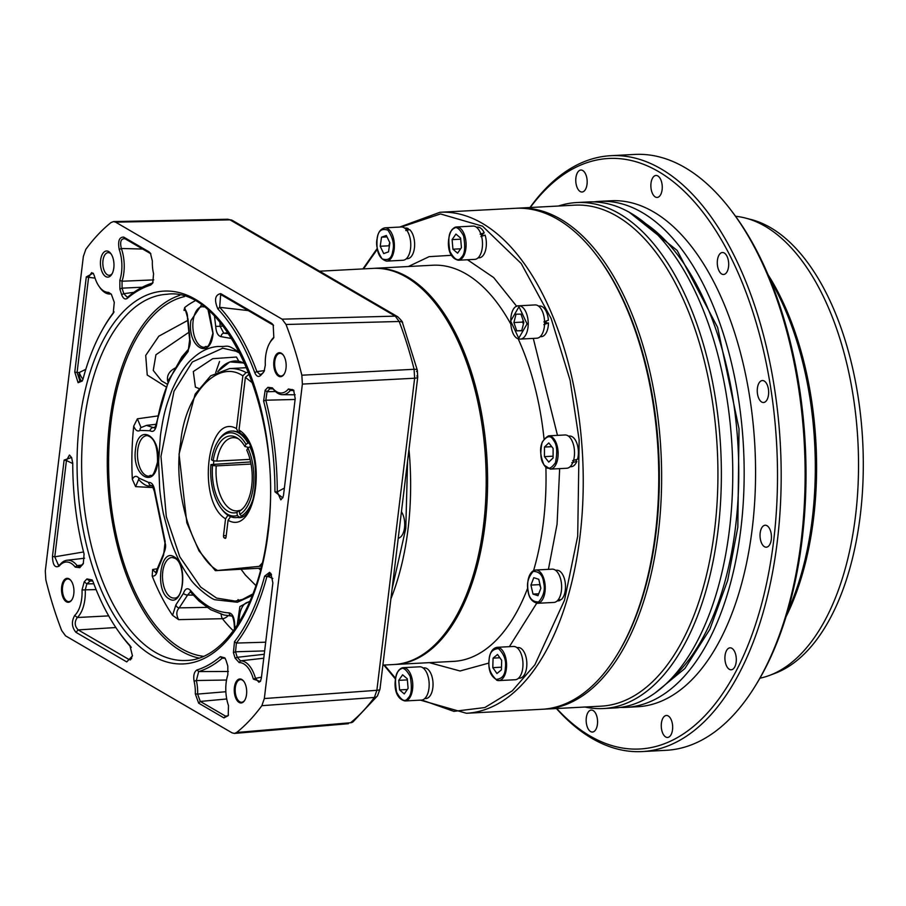 <?xml version="1.0" encoding="UTF-8"?>
<svg xmlns="http://www.w3.org/2000/svg" width="906" height="906" viewBox="0 0 906 906"><rect width="100%" height="100%" fill="white"/><g stroke="black" fill="none" stroke-linecap="round" stroke-linejoin="round"><path stroke-width="1.36" d="M401.256 226.976A16.67 8.607 87 0 1 405.209 228.55A16.67 8.607 87 0 1 410.701 247.021A16.67 8.607 87 0 1 403.011 260.26L386.613 261.132A16.67 8.607 87 0 0 393.816 251.562A16.67 8.607 87 0 0 388.821 229.411A16.67 8.607 87 0 0 384.857 227.836L401.256 226.976M380.203 246.262L381.528 237.202L386.341 235.469L389.852 242.785L388.527 251.845L383.714 253.578L380.203 246.262L388.753 245.809L389.784 242.649M387.032 236.908L381.528 237.202M405.763 229.082L408.278 228.64A15.334 7.916 -93 0 0 405.888 228.063L404.688 228.131M406.307 258.754L407.496 258.697A15.334 7.916 -93 0 0 414.563 246.636A15.334 7.916 -93 0 0 409.648 229.626L405.763 230.554M407.994 230.011L408.278 228.64M458.357 260.237C445.605 257.304 446.918 236.296 452.241 229.331L456.601 226.953L472.989 226.081A16.67 8.607 87 0 1 481.018 234.439A16.67 8.607 87 0 1 474.744 259.376L458.357 260.237A16.67 8.607 87 0 0 462.32 258.029A16.67 8.607 87 0 0 464.631 235.3A16.67 8.607 87 0 0 456.601 226.953A16.67 8.607 87 0 0 452.626 229.15M452.094 239.626L455.933 234.065L460.599 238.063L461.437 247.632L457.598 253.193L452.932 249.207L452.094 239.626L460.644 239.184M452.932 249.207L460.633 248.799M480.123 234.201L484.2 232.797A15.334 7.916 -93 0 0 477.621 227.18L476.431 227.236M478.04 257.859L479.24 257.802A15.334 7.916 -93 0 0 485.084 235.096L480.905 236.613M481.38 235.605L484.2 232.797M518.696 305.798C507.598 305.571 508.368 337.972 519.308 339.014L520.452 339.082A16.67 8.607 87 0 0 528.221 323.929A16.67 8.607 87 0 0 519.704 305.854A16.67 8.607 87 0 0 518.696 305.798L535.084 304.926A16.67 8.607 87 0 1 544.608 323.068A16.67 8.607 87 0 1 536.839 338.221L520.452 339.082A16.67 8.607 87 0 1 519.444 339.025M516.024 314.189L520.995 314.122L523.838 322.4L521.697 330.758L516.726 330.826L513.895 322.547L516.024 314.189M513.895 322.547L522.445 322.094L522.898 321.188M516.726 330.826L521.754 330.565M523.464 323.85L522.445 322.094M543.906 321.879L548.39 320.203A15.334 7.916 -93 0 0 539.716 306.024L538.526 306.081M540.146 336.704L541.335 336.647A15.334 7.916 -93 0 0 548.47 322.966L544.608 322.932M543.849 324.62L548.47 322.966M548.617 435.831L565.004 434.971A16.67 8.607 87 0 1 573.373 444.393A16.67 8.607 87 0 1 572.886 462.343A16.67 8.607 87 0 1 566.76 468.255L550.372 469.115A16.67 8.607 87 0 0 556.499 463.215A16.67 8.607 87 0 0 554.563 439.75A16.67 8.607 87 0 0 548.617 435.831C539.795 441.029 538.255 450.769 543.985 465.027L550.372 469.115M548.81 442.932L553.113 448.391L553.09 457.972L548.753 462.094L544.449 456.624L544.472 447.054L548.81 442.932M544.472 447.054L551.765 446.681M544.449 456.624L553 456.182M572.637 460.644L577.564 459.206A15.334 7.916 -93 0 0 576.986 443.623A15.334 7.916 -93 0 0 569.636 436.058L568.447 436.126M570.067 466.749L571.256 466.681A15.334 7.916 -93 0 0 576.805 461.448L575.706 459.761M571.777 462.717L576.805 461.448M533.77 570.554A16.67 8.607 87 0 1 535.729 570.01L552.116 569.149A16.67 8.607 87 0 1 561.437 583.407A16.67 8.607 87 0 1 555.831 601.878A16.67 8.607 87 0 1 553.872 602.433L537.485 603.294A16.67 8.607 87 0 0 539.432 602.75A16.67 8.607 87 0 0 544.766 582.388A16.67 8.607 87 0 0 535.729 570.01L532.705 571.142C528.492 574.732 526.941 581.301 528.028 590.848C528.832 597.801 531.981 601.946 537.485 603.294M538.776 579.285L540.859 588.3L537.971 595.695L533.011 594.098L530.927 585.083L533.804 577.688L538.776 579.285M530.927 585.083L539.478 584.63L540.622 587.292M533.011 594.098L538.719 593.792M558.017 600.021L561.346 599.523A15.334 7.916 -93 0 0 565.151 582.128A15.334 7.916 -93 0 0 556.748 570.236L555.559 570.293M557.167 600.927L558.368 600.859A15.334 7.916 -93 0 0 560.033 600.418L559.908 599.738M557.417 600.689L560.033 600.418M497.077 647.314C492.524 648.152 489.84 652.479 489.014 660.293C488.096 671.108 491.369 677.881 498.832 680.599A16.67 8.607 87 0 0 506.488 667.745A16.67 8.607 87 0 0 499.285 647.745A16.67 8.607 87 0 0 497.077 647.314L513.464 646.454A16.67 8.607 87 0 1 515.673 646.884A16.67 8.607 87 0 1 522.977 664.778A16.67 8.607 87 0 1 515.22 679.738L498.832 680.599A16.67 8.607 87 0 1 496.624 680.168M501.698 660.338L501.403 669.862L496.952 673.52L492.785 667.654L493.079 658.13L497.53 654.472L501.698 660.338M493.079 658.13L499.874 657.767M492.785 667.654L501.335 667.201M518.515 678.232L519.716 678.164A15.334 7.916 -93 0 0 526.85 664.404A15.334 7.916 -93 0 0 520.135 647.937A15.334 7.916 -93 0 0 518.096 647.541L516.907 647.609M399.297 669.874A16.67 8.607 87 0 1 403.261 667.665L419.659 666.805A16.67 8.607 87 0 1 427.689 675.163A16.67 8.607 87 0 1 421.415 700.089L405.016 700.961A16.67 8.607 87 0 0 408.991 698.753A16.67 8.607 87 0 0 411.301 676.023A16.67 8.607 87 0 0 403.261 667.665L398.912 670.055C393.578 677.02 392.275 698.016 405.016 700.961M408.108 688.356L404.269 693.917L399.591 689.919L398.753 680.349L402.592 674.789L407.27 678.787L408.108 688.356M399.591 689.919L407.304 689.511M398.753 680.349L407.304 679.896M424.71 698.583L425.899 698.526A15.334 7.916 -93 0 0 431.675 675.582A15.334 7.916 -93 0 0 424.291 667.892L423.091 667.96M629.466 212.412L677.156 250.441L717.62 327.406L739.024 428.798L737.824 527.201L727.699 580.316L709.885 629.296L684.891 668.503L654.834 693.192M617.575 654.019A249.184 128.697 -93 0 0 656.091 532.094A249.184 128.697 -93 0 0 596.544 255.288M543.26 709.205A250.849 129.558 -93 0 0 544.789 709.138A250.849 129.558 -93 0 0 658.356 532.513A250.849 129.558 -93 0 0 518.357 208.142A250.849 129.558 -93 0 0 516.839 208.233M544.789 709.138L601.086 706.17A250.849 129.558 -93 0 0 714.653 529.546A250.849 129.558 -93 0 0 574.653 205.164L518.357 208.142M584.914 707.02A253.352 130.849 -93 0 0 603.351 708.549A253.352 130.849 -93 0 0 718.062 530.169A253.352 130.849 -93 0 0 576.669 202.559A253.352 130.849 -93 0 0 558.481 206.024M603.351 708.549L614.755 707.948A253.352 130.849 -93 0 0 729.455 529.568A253.352 130.849 -93 0 0 588.062 201.959L576.669 202.559M620.44 707.416A253.352 130.849 -93 0 0 626.159 707.348A253.352 130.849 -93 0 0 740.859 528.968A253.352 130.849 -93 0 0 599.466 201.359A253.352 130.849 -93 0 0 593.781 201.902M626.159 707.348L637.564 706.748A253.352 130.849 -93 0 0 752.263 528.357A253.352 130.849 -93 0 0 610.87 200.758L599.466 201.359M556.692 708.515A295.684 152.718 -93 0 0 590.055 736.012A295.684 152.718 -93 0 0 773.656 540.825A295.684 152.718 -93 0 0 658.368 171.494A295.684 152.718 -93 0 0 530.259 207.508M556.409 708.526A298.346 154.099 -93 0 0 592.026 738.435A298.346 154.099 -93 0 0 642.207 751.572A298.346 154.099 -93 0 0 777.291 541.494A298.346 154.099 -93 0 0 660.961 168.833A298.346 154.099 -93 0 0 610.78 155.696A298.346 154.099 -93 0 0 529.976 207.531M662.116 189.694A10.997 5.685 87 0 1 657.144 197.44A10.997 5.685 87 0 1 651.006 183.216A10.997 5.685 87 0 1 655.978 175.47A10.997 5.685 87 0 1 662.116 189.694M728.549 266.738A10.997 5.685 87 0 1 723.566 274.484A10.997 5.685 87 0 1 717.427 260.26A10.997 5.685 87 0 1 722.41 252.514A10.997 5.685 87 0 1 728.549 266.738M768.515 394.756A10.997 5.685 87 0 1 763.532 402.502A10.997 5.685 87 0 1 757.393 388.278A10.997 5.685 87 0 1 762.376 380.531A10.997 5.685 87 0 1 768.515 394.756M771.3 539.455A10.997 5.685 87 0 1 766.317 547.201A10.997 5.685 87 0 1 760.179 532.977A10.997 5.685 87 0 1 765.162 525.231A10.997 5.685 87 0 1 771.3 539.455M736.17 662.06A10.997 5.685 87 0 1 731.187 669.794A10.997 5.685 87 0 1 725.049 655.57A10.997 5.685 87 0 1 730.021 647.824A10.997 5.685 87 0 1 736.17 662.06M672.524 729.704A10.997 5.685 87 0 1 667.541 737.45A10.997 5.685 87 0 1 661.403 723.226A10.997 5.685 87 0 1 666.386 715.48A10.997 5.685 87 0 1 672.524 729.704M597.428 724.29A10.997 5.685 87 0 1 592.445 732.037A10.997 5.685 87 0 1 586.307 717.812A10.997 5.685 87 0 1 591.29 710.066A10.997 5.685 87 0 1 597.428 724.29M587.031 184.269A10.997 5.685 87 0 1 582.048 192.015A10.997 5.685 87 0 1 575.91 177.791A10.997 5.685 87 0 1 580.882 170.045A10.997 5.685 87 0 1 587.031 184.269M642.207 751.572L666.159 750.304A298.346 154.099 -93 0 0 755.785 685.117A298.346 154.099 -93 0 0 801.232 540.236A298.346 154.099 -93 0 0 730.723 209.83A298.346 154.099 -93 0 0 634.721 154.428L610.78 155.696M730.723 209.83L732.286 211.879A295.684 152.718 87 0 1 802.161 539.33A295.684 152.718 87 0 1 757.133 682.909L755.785 685.117M787.676 611.357A233.352 120.521 -93 0 0 812.274 518.776A233.352 120.521 -93 0 0 770.179 279.829M786.057 616.737A232.015 119.83 -93 0 0 813.577 518.277A232.015 119.83 -93 0 0 768.005 274.643M759.919 678.198A232.015 119.83 -93 0 0 769.636 675.366A232.015 119.83 -93 0 0 855.502 516.069A232.015 119.83 -93 0 0 745.513 218.074A232.015 119.83 -93 0 0 735.559 216.274M769.636 675.366L775.094 673.305A230.226 118.913 -93 0 0 860.292 515.242A230.226 118.913 -93 0 0 751.153 219.535L745.513 218.074M466.397 713.271A250.849 129.558 87 0 0 579.965 536.646A250.849 129.558 87 0 0 439.976 212.276L515.514 208.289A250.849 129.558 87 0 1 557.7 219.331A250.849 129.558 87 0 1 596.216 254.869A250.849 129.558 87 0 1 655.502 532.66A250.849 129.558 87 0 1 617.303 654.472A250.849 129.558 87 0 1 541.935 709.285L466.397 713.271L420.395 700.145M394.506 664.483A198.346 102.446 -93 0 0 395.22 664.449A198.346 102.446 -93 0 0 485.016 524.789A198.346 102.446 -93 0 0 374.325 268.312A198.346 102.446 -93 0 0 373.612 268.357M617.303 654.472L618.141 653.101A249.173 128.697 -93 0 0 597.201 256.149L596.216 254.869M482.23 235.084A10.838 5.595 87 0 1 482.649 235.979M546.114 321.064A10.838 5.595 87 0 1 546.137 322.57M319.546 271.2L372.898 268.391A198.346 102.446 87 0 1 483.6 524.868A198.346 102.446 87 0 1 393.793 664.528L382.887 665.095M401.437 511.731A15.006 7.746 87 0 1 404.529 527.7A15.006 7.746 87 0 1 398.244 538.209M198.765 388.47L195.402 387.111L193.306 371.562L212.751 358.685L236.477 357.032L238.754 361.222M222.921 348.108L192.31 361.992L174.009 391.222L160.962 456.375L166.308 516.692L179.784 556.782L200.634 587.054L216.534 598.062L235.198 601.097L242.4 599.466L252.978 593.883M255.945 585.616L245.413 575.05L241.064 569.296M242.842 362.683L244.122 361.369M157.723 462.434C155.062 489.84 131.619 476.182 135.504 449.478C138.165 422.071 161.608 435.729 157.723 462.434M286.013 368.244A12.005 6.195 87 0 1 284.19 374.065A12.005 6.195 87 0 1 276.84 374.62A12.005 6.195 87 0 1 273.884 361.166A12.005 6.195 87 0 1 283.182 354.948A12.005 6.195 87 0 1 286.013 368.244M283.374 355.22A11.336 5.855 -93 0 0 279.92 353.351A11.336 5.855 -93 0 0 274.79 361.335A11.336 5.855 -93 0 0 281.12 375.99A11.336 5.855 -93 0 0 284.359 373.782M226.149 682.626A28.335 14.632 -93 0 0 228.482 705.548L228.233 715.638L223.941 717.903L198.674 703.181L195.3 693.894A25.006 12.911 -93 0 0 194.099 681.233C193.182 675.434 194.167 671.663 197.044 669.93A195.005 100.725 -93 0 0 220.373 656.657L224.881 657.903L226.07 660.463L227.791 665.967L227.848 674.721A28.335 14.632 -93 0 0 226.149 682.626M113.816 267.904A13.08 6.75 87 0 1 111.823 274.258A13.08 6.75 87 0 1 103.816 274.846A13.08 6.75 87 0 1 100.6 260.203A13.08 6.75 87 0 1 110.725 253.42A13.08 6.75 87 0 1 113.816 267.904M111.245 254.156A11.336 5.855 -93 0 0 108.108 252.649A11.336 5.855 -93 0 0 102.967 260.634A11.336 5.855 -93 0 0 109.298 275.288A11.336 5.855 -93 0 0 112.265 273.465M108.493 292.355L111.325 294.19L114.281 302.344L113.205 313.351A195.005 100.725 -93 0 0 101.982 330.543A195.005 100.725 -93 0 0 83.069 378.901L82.253 381.018L78.109 382.717L74.768 372.094L86.297 276.919L93.159 273.159L94.36 275.877A28.335 14.632 -93 0 0 99.071 286.387A28.335 14.632 -93 0 0 103.93 291.098A28.335 14.632 -93 0 0 108.493 292.355L110.113 294.031M99.071 286.387L99.988 287.689A30.091 15.538 -93 0 0 105.153 292.695A30.091 15.538 -93 0 0 109.728 294.031A30.091 15.538 -93 0 0 109.988 294.031M265.628 356.364A28.335 14.632 -93 0 0 265.322 365.073L264.065 371.517L260.554 375.526C258.346 377.36 256.409 376.398 254.745 372.615A195.005 100.725 -93 0 0 217.848 308.923C214.043 299.943 215.005 294.846 220.713 293.623L271.698 323.329L273.182 324.858L273.827 337.621L272.831 338.991A28.335 14.632 -93 0 0 269.512 343.351A28.335 14.632 -93 0 0 265.628 356.364M246.534 694.506A12.005 6.195 87 0 1 244.711 700.327A12.005 6.195 87 0 1 237.361 700.882A12.005 6.195 87 0 1 234.405 687.428A12.005 6.195 87 0 1 243.703 681.21A12.005 6.195 87 0 1 246.534 694.506M243.895 681.482A11.336 5.855 -93 0 0 240.441 679.613A11.336 5.855 -93 0 0 235.311 687.597A11.336 5.855 -93 0 0 241.642 702.252A11.336 5.855 -93 0 0 244.869 700.044M73.794 593.849A12.005 6.195 87 0 1 71.959 599.67A12.005 6.195 87 0 1 64.62 600.225A12.005 6.195 87 0 1 61.665 586.782A12.005 6.195 87 0 1 70.951 580.553A12.005 6.195 87 0 1 73.794 593.849M71.155 580.825A11.336 5.855 -93 0 0 67.701 578.968A11.336 5.855 -93 0 0 62.571 586.941A11.336 5.855 -93 0 0 68.89 601.607A11.336 5.855 -93 0 0 72.129 599.387M179.784 295.333A183.34 94.688 -93 0 0 109.683 422.015A183.34 94.688 -93 0 0 198.924 658.039M272.434 387.881L273.397 389.24A30.091 15.538 -93 0 0 277.893 393.351A30.091 15.538 -93 0 0 282.468 394.688A30.091 15.538 -93 0 0 290.384 390.395L293.94 390.633L292.106 389.421L290.384 390.395L288.436 388.968L293.623 390.044L295.209 398.64L283.555 494.925L282.785 497.858L274.948 491.833A195.005 100.725 -93 0 0 263.601 400.973L265.152 390.248L267.893 387.338L272.434 387.881A28.335 14.632 -93 0 0 288.436 388.968M239.614 352.128L235.288 349.863C226.511 344.121 227.814 346.964 218.505 346.454C209.422 346.987 200.815 350.973 192.695 358.436C186.058 363.793 179.184 374.291 172.083 389.931C166.047 405.831 163.601 413.555 160.407 435.718L158.618 461.55L159.637 488.028C160.102 495.242 162.672 510.656 163.454 513.951L169.886 538.13C174.835 553.238 181.359 566.397 189.445 577.609C193.646 585.616 211.596 599.5 215.05 599.749L237.429 602.252L252.389 595.412M235.277 349.863L236.036 351.245L240.26 353.385M203.431 656.306A180.838 93.397 87 0 1 181.449 648.639A180.838 93.397 87 0 1 108.595 459.602A180.838 93.397 87 0 1 184.45 296.59M258.72 568.334A110 56.818 -93 0 0 260.554 570.123M261.857 705.683A275.016 142.038 87 0 1 236.636 732.49L350.611 722.739A6.67 5.345 51 0 0 353.125 721.754L350.611 722.739A271.517 140.237 87 0 0 374.371 697.473L261.857 705.683L264.326 698.549L302.377 384.087L301.845 375.209L414.087 369.286A6.67 2.005 -14 0 1 417.315 370.192L417.315 370.192A6.67 2.005 -14 0 1 416.545 371.505M416.817 375.967A6.67 1.835 -173.1 0 1 417.734 377.077L417.315 370.192L402.513 322.796A6.67 3.024 159.1 0 0 399.172 321.483L286.013 324.484L282.117 319.172L115.628 222.163L113.499 221.574L111.042 222.536A275.016 142.038 87 0 0 85.821 249.343L83.352 256.477L45.3 570.927L45.832 579.806A275.016 142.038 87 0 0 61.665 630.531L65.56 635.842L232.049 732.852L234.416 733.43L236.636 732.49M286.013 324.484A275.016 142.038 87 0 1 301.845 375.209M84.213 581.833L86.931 578.945L92.14 579.942L93.205 582.082A194.371 100.385 -93 0 0 118.029 630.712A194.371 100.385 -93 0 0 129.841 645.4L132.457 655.876L126.738 661.924L75.957 632.331C71.699 627.19 71.28 621.561 74.711 615.423A27.69 14.303 -93 0 0 82.027 589.965L84.213 581.833L86.863 583.872L91.144 580.214L92.752 581.006M75.243 567.133A28.335 14.632 -93 0 0 59.241 566.046C54.983 568.277 52.729 565.05 52.469 556.375L64.122 460.089L71.597 457.473L72.74 463.181A195.005 100.725 -93 0 0 84.077 554.042L83.307 563.679L79.785 567.688L75.243 567.133L77.123 565.627A30.091 15.538 -93 0 0 67.078 560.236A30.091 15.538 -93 0 0 60.136 564.472L58.539 565.435L54.779 556.816L52.469 556.375M121.608 294.563L119.886 289.048L119.83 280.305A28.335 14.632 -93 0 0 119.207 249.467C117.723 241.075 119.23 236.953 123.737 237.112L149.003 251.834L150.441 253.238L152.378 261.121A25.006 12.911 -93 0 0 153.578 273.782L152.729 283.102L150.634 285.096A195.005 100.725 -93 0 0 127.304 298.357C125.005 299.829 123.114 298.572 121.608 294.563L123.794 293.669L122.072 288.153L122.038 281.234L119.83 280.305M234.484 641.72A195.073 100.747 -93 0 0 264.631 576.148L269.558 572.365L270.905 573.577L272.876 582.909L261.358 678.096L260.373 681.493L253.352 679.115A28.403 14.666 -93 0 0 239.184 662.603L235.141 658.164L233.42 652.648L234.484 641.72L236.387 643.067A196.761 101.619 -93 0 0 266.783 576.929L269.682 573.634L270.86 573.962L269.558 572.365M274.948 491.833L277.27 491.89A196.761 101.631 -93 0 0 265.82 400.214L263.601 400.973M283.023 497.213L280.826 499.863L277.27 491.89L284.382 488.074M267.893 387.338L269.795 388.81L271.381 388.04L273.397 389.24M265.152 390.248L267.055 391.72L269.795 388.81L273.068 388.867M295.107 399.467L265.82 400.214L267.055 391.72L275.458 391.517M86.931 578.945L89.569 580.984L92.786 581.074M82.027 589.965L85.255 589.84L86.863 583.872L93.839 583.77M74.711 615.423L77.293 617.518A30.125 15.561 -93 0 0 85.255 589.84L96.115 589.602M75.957 632.331L78.199 629.908C74.575 626.182 74.269 622.06 77.293 617.518L108.686 615.876M126.738 661.924L128.992 659.5L78.199 629.908L115.832 627.53M129.841 645.4L131.268 647.394M132.491 655.627L130.441 659.908L128.992 659.5L131.698 658.526M118.029 630.712L119.298 632.524A196.795 101.642 -93 0 0 130.906 647.009M59.241 566.046L60.136 564.472M79.785 567.688L80.725 566.057L79.343 566.816L77.123 565.627L81.642 565.084M82.525 564.778L83.465 563.147L80.725 566.057M64.122 460.089L66.432 460.531L69.468 455.016L71.631 457.643M83.545 551.969L54.779 556.816L66.432 460.531L72.74 463.544M220.373 656.657L222.208 658.186L223.556 657.654L225.322 658.628M197.044 669.93L198.674 671.584A196.761 101.631 -93 0 0 222.208 658.186L224.948 658.266M194.099 681.233L196.342 680.531L198.674 671.584L228.425 671.471M195.3 693.894L197.621 694.087A26.75 13.816 -93 0 0 196.342 680.531L226.534 680.021M198.674 703.181L200.294 701.437L197.621 694.087L225.854 691.731M223.941 717.903L225.571 716.159L200.294 701.437L226.726 698.979M228.493 715.015L226.794 716.453L225.571 716.159L227.961 715.751M119.886 289.048L122.072 288.153L142.287 287.213M127.304 298.357L128.312 296.681L127.18 297.202L123.794 293.669L133.828 292.366M150.634 285.096L151.857 283.284A196.761 101.631 -93 0 0 128.312 296.681M153.08 282.332L151.857 283.284M149.003 251.834L150.883 253.974M123.737 237.112L124.949 238.708L150.226 253.431M119.207 249.467L121.359 248.493C119.773 241.755 120.962 238.493 124.949 238.708L123.896 238.403M153.76 279.897L122.038 281.234A30.091 15.538 -93 0 0 121.37 248.493L142.661 249.037M81.053 381.222L79.887 380.894L78.109 382.717M113.205 313.351L114.065 311.834M114.077 311.811A196.761 101.631 -93 0 0 102.752 329.138L101.982 330.543M86.297 276.919L88.595 277.361L91.653 272.615L93.567 273.861M74.768 372.094L77.078 372.536L88.595 277.361L95.028 278.097M79.887 380.894L77.078 372.536L79.32 372.457A6.67 3.16 -91.9 0 0 81.608 380.803L79.887 380.894M263.295 372.604L260.554 375.526M272.831 338.991L273.816 337.326A30.091 15.538 -93 0 0 270.282 341.958L269.512 343.351M271.698 323.329L273.555 325.492M220.713 293.623L221.936 295.22L272.91 324.926M217.848 308.923L219.66 307.327L220.645 294.835L221.936 295.22M254.745 372.615L256.896 371.596A196.761 101.631 -93 0 0 219.66 307.327L248.323 310.588M261.494 373.895L260.113 374.665L256.896 371.596L264.495 370.611M264.631 576.148L269.082 576.85A6.67 3.148 88.1 0 1 270.747 573.894M233.42 652.648L235.526 651.788L236.387 643.067L265.696 642.207M235.141 658.164L237.247 657.303L235.526 651.788L264.643 650.904M239.184 662.603L240.475 660.848L237.247 657.303L264.235 654.279M253.352 679.115L255.481 678.345A30.091 15.538 -93 0 0 240.475 660.848L263.759 658.22M260.69 680.791L258.912 682.252L255.481 678.345L261.472 677.167M272.785 578.504L269.082 576.85A6.67 4.145 -64.5 0 1 271.517 574.563M85.798 369.354L79.32 372.457A6.67 2.129 -116.2 0 0 82.99 379.195M231.868 338.584L221.177 336.67C217.972 335.933 216.16 332.502 215.719 326.353L214.484 316.273M194.733 301.007A179.909 92.922 -93 0 0 184.699 307.496L187.984 319.025L189.864 337.961L188.142 351.494A3.33 2.582 -135.5 0 1 188.618 349.014L181.823 356.93L175.843 367.723C166.704 383.204 160.26 402.332 156.534 425.095A3.33 1.099 -170.8 0 1 156.092 424.416L154.733 427.994M156.534 425.095C155.311 430.599 153.137 432.479 150 430.746L140.113 430.418A3.33 2.707 -125.8 0 1 141.008 427.564L141.008 427.564A3.33 2.707 -125.8 0 1 142.106 427.156M157.621 415.967L137.395 418.81L133.726 426.103A179.909 92.922 -93 0 0 132.333 479.285C134.235 475.831 136.41 475.424 138.867 478.074L148.652 482.456C151.834 482.23 153.884 485.118 154.813 491.143L165.164 541.562L163.59 555.197L157.655 569.602A3.33 1.053 -171.5 0 1 157.214 568.957L155.809 572.694M157.248 568.73L152.638 569.534L152.197 576.035A179.909 92.922 -93 0 0 172.582 615.321L175.923 604.812L183.408 593.385C185.175 588.515 187.542 587.507 190.487 590.35C202.604 604.766 215.481 612.275 229.127 612.875C232.321 613.6 234.144 617.054 234.586 623.215L234.971 628.56M237.146 625.378L239.875 606.578L250.045 601.131M209.309 311.347L213.103 333.555C210.441 360.973 186.998 347.315 190.883 320.611L201.415 305.129M174.179 556.873C188.652 564.064 183.295 608.345 169.105 598.843C154.643 591.652 160 547.371 174.179 556.873M184.699 307.496L183.997 310.35L185.843 310.407M187.361 320.622L158.822 336.183L145.707 355.446L147.236 375.027L165.889 386.783M132.333 479.285L135.606 486.635L153.442 487.598M172.582 615.321L178.629 619.647L222.434 618.696A6.67 2.922 88.4 0 1 221.121 614.245M234.586 623.215L234.099 623.124C233.454 618.639 232.649 616.273 231.687 616.023L231.845 616.057M229.127 612.875A3.33 2.854 92.2 0 0 231.721 616.046L223.975 615.004L210.77 609.738L199.026 601.04L190.407 591.912M190.487 590.35A3.33 2.344 140.3 0 0 190.77 592.331M183.408 593.385A3.33 1.585 16 0 0 187.633 595.015L190.317 591.912M175.923 604.812A3.33 2.763 60.9 0 0 179.218 607.869L187.633 595.015L193.193 595.14M178.629 619.647C176.07 614.857 176.274 610.927 179.218 607.869L206.987 607.371M155.707 572.705L152.638 569.534M163.59 555.197A3.33 2.559 -136.8 0 1 164.009 552.762L164.009 552.762C165.798 548.424 166.081 544.982 164.847 542.434L154.348 491.324L152.174 485.548M165.164 541.562A3.33 1.314 162.1 0 0 164.847 542.434M148.652 482.456A3.33 2.843 75 0 0 151.71 485.605L152.072 485.548M138.867 478.074A3.33 2.31 141.4 0 0 139.105 479.999L139.105 479.999C143.397 484.427 146.885 486.386 149.581 485.876L152.163 485.616M152.468 485.899L149.581 485.876M135.606 486.635L138.618 479.534M141.03 427.553L137.395 418.81M150 430.746A3.33 2.616 -52.8 0 1 153.227 427.53L146.421 425.412L141.121 427.541M154.632 428.006L153.227 427.53L155.186 427.27M188.323 349.32L168.765 379.716M189.864 337.961A3.33 1.257 162.7 0 0 189.524 338.799L189.524 338.799C190.713 341.098 190.407 344.507 188.618 349.014M187.984 319.025A3.33 0.781 -174.7 0 1 187.508 318.561L187.508 318.561C187.723 314.914 186.942 311.992 185.198 309.773L185.311 309.795M183.997 310.35L185.232 309.795M215.719 326.353L220.135 326.319L219.909 322.208M221.177 336.67A3.33 2.854 -87.9 0 1 223.782 333.204L220.135 326.319L223.035 326.035M161.551 380.882L153.25 370.418L155.934 354.756L188.097 332.808M188.142 351.494L175.843 367.723C169.218 370.973 166.511 375.526 167.746 381.392A6.67 5.051 154.4 0 1 167.961 381.573M228.652 333.691L223.782 333.204L227.995 332.74M246.783 450.135A38.528 19.898 87 0 1 251.743 485.775A38.528 19.898 87 0 1 241.098 510.123A38.528 19.898 87 0 1 239.377 511.312L239.864 514.381A41.665 21.518 -93 0 0 247.893 447.994L246.783 450.135M239.377 511.312L241.845 509.353A36.67 18.935 -93 0 0 242.253 509.104M251.053 464.053L216.251 465.899A36.67 18.935 -93 0 0 236.953 510.893A36.67 18.935 -93 0 0 239.365 510.463L240.52 510.406M247.893 447.994L249.909 446.783A43.341 22.378 87 0 1 255.605 487.111A43.341 22.378 87 0 1 241.54 515.933L242.819 515.865M217.565 441.924A41.665 21.518 -93 0 0 211.54 459.795L213.137 460.724A38.528 19.898 87 0 1 237.293 437.994A38.528 19.898 87 0 1 244.88 446.477L246.002 444.336A41.665 21.518 -93 0 0 217.565 441.924L218.403 440.543A43.341 22.378 87 0 1 231.415 431.075A43.341 22.378 87 0 1 248.006 443.125L248.403 443.102M238.55 438.889A36.67 18.935 -93 0 0 233.091 437.666A36.67 18.935 -93 0 0 216.828 461.12L250.022 459.365M244.88 446.477L248.72 447.507M216.828 461.12L213.137 460.724M239.864 514.381L241.54 515.933M246.002 444.336L248.006 443.125M237.383 515.491L236.908 512.422A38.528 19.898 87 0 1 212.559 465.491L210.962 464.563A41.665 21.518 -93 0 0 221.064 508.3A41.665 21.518 -93 0 0 237.383 515.491L239.071 517.043L240.645 516.964M239.071 517.043A43.341 22.378 87 0 1 235.979 517.632A43.341 22.378 87 0 1 222.038 509.58L221.064 508.3M210.962 464.563L250.634 461.935M216.251 465.899L212.559 465.491M239.365 510.463L236.908 512.422M249.444 373.963L245.379 377.338L239.003 430.044L240.226 433.204C263.555 445.333 258.278 521.46 237.972 517.519M261.064 568.141L216.296 570.61L261.574 566.114M230.577 516.658L228.074 520.282L226.024 537.213A1.665 0.861 87 0 1 225.277 538.39A1.665 0.861 87 0 1 224.994 538.311L224.156 537.824A1.665 0.861 87 0 1 223.499 535.74L225.549 518.81C196.296 501.471 207.146 411.777 236.466 428.572L242.853 375.865C218.04 358.561 184.801 394.235 180.668 442.615C172.502 488.493 192.163 556.794 217.463 570.372M239.003 430.044C268.255 447.383 257.406 537.077 228.074 520.282M216.296 570.61L215.345 570.633L199.014 550.882L186.817 522.739L179.048 454.087L195.164 394.121L210.69 375.82L229.546 368.583L246.885 367.666M225.549 518.81L227.938 515.254M239.354 432.219L238.085 431.958L236.466 428.572M242.853 375.865L246.081 372.536L248.822 372.389M392.694 251.245C391.754 258.391 388.221 260.928 382.106 258.844C377.123 251.2 375.537 244.19 377.36 237.802C378.3 230.645 381.834 228.119 387.949 230.203C392.932 237.848 394.518 244.858 392.694 251.245M461.369 257.349C458.413 261.857 454.619 259.909 449.965 251.506C447.949 240.056 448.685 232.853 452.162 229.909C455.106 225.413 458.912 227.361 463.555 235.753C465.571 247.213 464.846 254.405 461.369 257.349M518.742 338.232L510.656 321.052L518.991 306.726L527.066 323.895L518.742 338.232M543.974 464.608C540.554 460.475 539.942 453.045 542.128 442.309C546.896 435.548 550.723 434.914 553.589 440.418C557.009 444.552 557.62 451.981 555.435 462.706C550.667 469.478 546.839 470.112 543.974 464.608M528.141 590.746C526.42 583.747 528.119 577.303 533.204 571.403C539.342 571.437 542.819 575.174 543.645 582.637C545.367 589.636 543.668 596.08 538.583 601.98C532.445 601.946 528.968 598.209 528.141 590.746M489.127 660.395C489.263 652.909 492.388 648.979 498.504 648.594C504.132 654.177 506.409 660.519 505.355 667.597C505.208 675.083 502.083 679.013 495.978 679.398C490.35 673.815 488.074 667.473 489.127 660.395M398.821 670.633C401.777 666.137 405.582 668.084 410.225 676.476C412.241 687.926 411.517 695.129 408.04 698.073C405.084 702.569 401.29 700.621 396.635 692.229C394.62 680.78 395.356 673.577 398.821 670.633M669.466 680.587A245.685 126.897 -93 0 0 735.559 526.782A245.685 126.897 -93 0 0 645.355 223.408M401.483 226.976L440.463 213.941L482.536 226.183L521.233 263.544L551.142 318.504L570.112 380.316L579.16 440.01L577.7 536.227L564.517 600.191L534.891 664.789L512.332 690.802L484.846 707.552L453.872 711.357L421.856 700.044M395.503 678.232L384.416 665.015M548.424 569.342L557.065 524.2L559.659 468.629M557.473 435.367L533.294 338.402M516.726 306.353L493.657 277.553L467.473 259.762M451.675 255.288L429.082 256.67L408.425 266.511M533.566 570.61A198.346 102.446 -93 0 0 543.453 521.709A198.346 102.446 -93 0 0 545.888 467.303M543.996 438.538A198.346 102.446 -93 0 0 518.107 338.663M510.633 323.782A198.346 102.446 -93 0 0 432.762 265.231L374.325 268.312M429.319 662.648L460.055 670.984L488.912 663.067M509.387 646.669L536.692 603.283M363.521 268.889L377.281 249.331M395.22 664.449L453.657 661.369A198.346 102.446 -93 0 0 527.677 588.119M407.587 460.984L405.786 528.436L392.094 588.957M408.968 449.489A198.346 102.446 87 0 1 408.062 528.855A198.346 102.446 87 0 1 390.916 598.753M215.673 372.615L219.546 361.494M149.275 476.16A20.317 10.487 87 0 1 137.723 449.897A20.317 10.487 87 0 1 147.134 435.593C154.292 437.428 157.735 446.284 157.497 462.151C152.129 481.573 151.585 473.102 149.275 476.16M79.49 422.536A186.67 96.41 87 0 1 195.402 299.308A186.67 96.41 87 0 1 268.187 532.479A186.67 96.41 87 0 1 152.276 655.706A186.67 96.41 87 0 1 79.49 422.536M84.02 423.362A183.34 94.688 87 0 1 167.032 294.269C226.251 285.492 284.507 417.202 267.734 531.935C259.478 605.967 223.907 659.942 186.353 660.451A183.34 94.688 87 0 1 84.02 423.362M239.173 622.218A20.317 10.487 87 0 1 239.411 616.465A20.317 10.487 87 0 1 248.833 602.162L249.569 602.218M208.142 310.328L212.876 333.283C207.508 352.694 206.964 344.223 204.654 347.281A20.317 10.487 87 0 1 193.103 321.03A20.317 10.487 87 0 1 202.514 306.715L203.895 306.919M174.314 598.051A20.317 10.487 87 0 1 170.679 597.179A20.317 10.487 87 0 1 162.752 571.799A20.317 10.487 87 0 1 172.174 557.496L174.767 558.243C185.9 562.762 184.28 599.444 174.314 598.051M379.976 689.149L377.462 695.91A6.67 4.836 -143.5 0 1 374.371 697.473L376.873 690.304A6.67 1.835 6.9 0 0 379.976 689.149L417.734 377.077A6.67 1.835 -173.1 0 1 414.631 378.232L376.873 690.304L264.326 698.549M282.117 319.172L395.254 316.126A6.67 5.402 -59.8 0 1 397.689 316.738L232.457 220.452A6.67 5.402 120.2 0 0 230.022 219.852L395.254 316.126L399.172 321.483A271.517 140.237 87 0 1 414.087 369.286L414.631 378.232L302.377 384.087M232.457 220.452L227.904 219.263L230.022 219.852L115.628 222.163M140.113 430.418C137.565 431.868 135.436 430.429 133.726 426.103M157.655 569.602C156.749 574.381 154.926 576.522 152.197 576.035M228.029 615.729A6.67 4.598 141.9 0 1 222.434 618.696A178.108 91.993 -93 0 0 233.352 630.803M238.867 600.474L238.085 599.568L237.678 600.723M248.606 374.008A105.843 54.666 87 0 1 249.75 374.744M245.379 377.338L252.842 383.215M262.321 562.966L259.195 566.329M225.911 537.734L224.156 537.824M226.228 535.593L223.499 535.74M213.544 463.895A43.341 22.378 87 0 1 213.873 460.803M259.954 565.571L261.415 566.748M246.081 372.536A105.843 54.666 -93 0 0 229.546 368.583M218.153 371.381A21.665 17.576 -59.8 0 1 243.34 362.955L229.773 361.902L217.723 371.585M384.857 227.836C380.769 228.776 378.232 232.027 377.258 237.599C375.877 251.098 379.002 258.946 386.613 261.132M395.39 678.956L383.827 665.049M439.976 212.276L399.739 227.055M377.134 248.538L362.932 268.912M282.468 394.688L295.152 394.79M377.462 695.91L353.125 721.754M402.513 322.796C403.057 322.423 401.449 320.407 397.689 316.738M234.416 733.43L348.368 723.701M113.499 221.574L227.904 219.252M67.078 560.236L84.552 558.232M222.332 348.097L236.036 351.245M234.552 629.149L234.099 623.124M157.214 568.957L164.009 552.762M156.092 424.416L168.969 379.24M189.524 338.799L187.508 318.561M156.115 424.291L146.432 425.401M161.347 380.769L166.953 384.031M233.408 430.973L238.085 431.958M245.367 364.133L243.34 362.955"/></g></svg>
